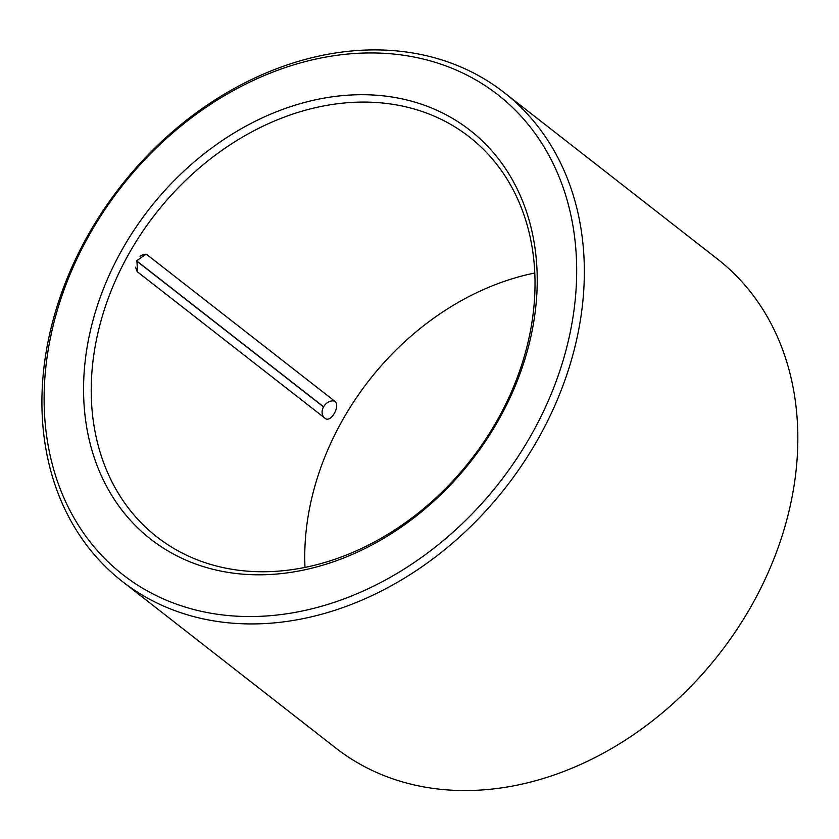 <?xml version="1.0" encoding="UTF-8"?>
<svg xmlns="http://www.w3.org/2000/svg" width="839" height="839" viewBox="0 0 839 839"><rect width="100%" height="100%" fill="white"/><g stroke="black" fill="none" stroke-linecap="round" stroke-linejoin="round"><path stroke-width="1.26" d="M334.698 401.168L147.203 254.857L145.913 254.207L136.904 260.635L137.544 271.92L325.039 418.242C330.776 423.517 341.012 405.394 334.698 401.168A9.869 7.782 -52 0 0 323.634 406.789L136.757 260.95M497.024 420.675A253.777 199.976 -52 0 0 469.263 136.862A253.777 199.976 -52 0 0 155.477 213.893A253.777 199.976 -52 0 0 156.998 536.981A253.777 199.976 -52 0 0 497.024 420.675M534.768 273.011A253.777 199.976 -52 0 0 304.987 567.447M122.305 581.437L335.799 748.052A310.168 244.411 -52 0 0 751.387 605.894A310.168 244.411 -52 0 0 717.45 259.02L503.956 92.405A310.168 244.411 -52 0 0 120.449 186.552A310.168 244.411 -52 0 0 122.305 581.437A310.168 244.411 -52 0 0 537.893 439.279A310.168 244.411 -52 0 0 503.956 92.405M531.066 435.284A304.526 239.975 -52 0 0 329.066 56.507A304.526 239.975 -52 0 0 71.042 512.577A304.526 239.975 -52 0 0 531.066 435.284M498.376 420.391A259.408 204.422 -52 0 0 326.308 97.733A259.408 204.422 -52 0 0 106.501 486.232A259.408 204.422 -52 0 0 498.376 420.391M140.029 256.273A9.869 7.782 128 0 1 147.203 254.857M324.263 417.633A9.869 7.782 128 0 1 323.56 406.915L136.705 261.086M135.519 267.148L137.093 271.5"/></g></svg>
